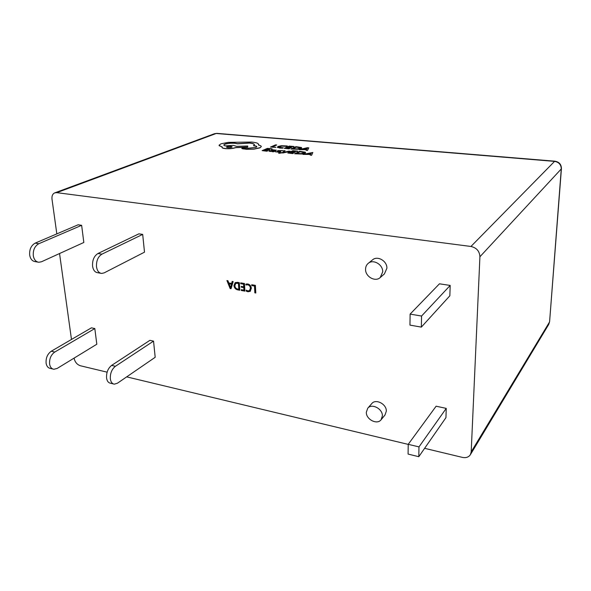 <?xml version="1.0" encoding="UTF-8"?>
<svg xmlns="http://www.w3.org/2000/svg" width="591" height="591" viewBox="0 0 591 591"><rect width="100%" height="100%" fill="white"/><g stroke="black" fill="none" stroke-linecap="round" stroke-linejoin="round"><path stroke-width="0.89" d="M382.384 415.924L381.069 419.78C377.154 425.151 365.984 419.411 366.324 412.267L367.735 408.241C371.687 403.04 382.769 408.802 382.384 415.924M367.735 408.241L371.776 403.594C375.713 398.415 386.706 404.096 386.315 411.173L385 415L381.069 419.78M365.556 269.282C365.26 276.625 375.263 282.321 380.22 277.556L382.702 271.853C383.049 264.561 373.209 258.836 368.223 263.357C366.472 264.834 365.585 266.807 365.556 269.282M380.22 277.556L384.409 273.914L386.891 268.255C387.245 261.023 377.494 255.371 372.537 259.863L368.223 263.357M282.926 152.98L290.174 151.348L288.962 151.111L283.909 152.308L285.091 150.757L283.791 150.639L282.727 152.53L279.225 152.81L278.649 153.202L279.351 153.298L290.174 151.222M272.296 151.569L273.456 151.673L276.374 150.24L272.288 149.73L271.653 150.003L275.037 150.262L269.178 150.749L268.935 151.148L270.161 151.422L272.843 151.311L272.303 151.695L273.456 151.806L276.359 150.277M268.868 151.089L272.451 151.503M271.653 150.003L275.014 150.313M267.073 151.215L267.671 150.823L263.933 150.483L265.706 149.715L268.979 150.144L269.57 149.752L266.312 149.457L267.989 148.733L271.505 149.183L272.096 148.792L267.42 148.371L262.145 150.631L267.073 151.215L267.671 150.823M266.563 149.479L267.996 148.858M264.177 150.506L265.714 149.841M277.253 147.181L279.816 148.075L282.638 148.171L283.266 147.772L278.767 147.262L279.321 146.553L281.789 145.977L286.665 146.398L287.337 145.97L281.323 145.718L278.058 146.457L277.378 147.366L282.638 148.171M278.679 147.152L281.796 146.103L286.665 146.398M56.751 192.651L470.931 246.469L554.58 161.38L216.21 133.485L56.751 192.651L54.778 192.858C52.606 193.848 51.683 195.946 52.001 199.152L56.825 233.881M276.728 144.972L275.569 144.869L270.464 147.063L275.82 147.366L272.215 146.915L276.728 144.972L272.458 146.937M289.206 148.873L289.775 148.489L286.022 148.156L287.714 147.403L290.994 147.824L291.562 147.44L288.282 147.144L289.878 146.435L293.417 146.878L293.978 146.494L289.272 146.08L284.256 148.304L289.206 148.873L289.775 148.489M288.526 147.166L289.885 146.561M286.258 148.178L287.714 147.528M290.949 148.902L297.798 149.139L301.041 148.422L301.683 147.898L301.38 147.499L295.921 146.664L290.949 149.028L297.798 149.264L301.041 148.548L301.683 147.927M306.108 150.262L307.453 150.513L308.761 147.927L307.468 147.684L299.024 149.626L302.599 149.205L306.493 149.553L306.108 150.262L307.453 150.387L308.753 147.802M299.024 149.626L306.426 149.678M277.497 151.037L279.255 151.702L275.155 151.761L278.959 152.072L280.769 151.577L278.996 150.705L282.793 150.594L277.748 150.624L277.497 151.037L279.329 151.658M278.908 150.882L282.793 150.594M275.155 151.761L278.967 152.205L280.747 151.621M292.855 153.594L293.431 153.202L289.583 152.847L291.297 152.057L294.665 152.5L295.241 152.101L291.88 151.791L293.505 151.052L297.125 151.51L297.694 151.119L292.877 150.683L287.78 153.003L292.855 153.594L293.431 153.202M292.124 151.813L293.505 151.185M289.819 152.87L291.304 152.19M294.636 153.63L301.646 153.882L304.956 153.135L305.599 152.596L305.288 152.175L299.681 151.296L294.643 153.763L301.654 154.015L304.956 153.268L305.599 152.618M310.186 155.064L311.56 155.322L312.838 152.493L302.91 154.399L306.566 153.956L310.563 154.325L310.186 155.064L311.56 155.197L312.838 152.493M302.91 154.399L310.497 154.45M241.815 148.54L246.513 149.324L254.041 149.139L259.996 147.846L261.281 146.598M253.495 145.667L253.997 145.711C255.91 145.911 256.841 146.258 256.797 146.745L256.006 147.373L248.471 148.193L242.125 148.193L241.8 148.444L242.761 148.851L246.506 149.198L254.041 149.013L259.988 147.72L261.274 146.657C261.355 146.021 260.468 145.512 258.592 145.105L258.127 143.598C256.908 142.867 254.736 142.357 251.596 142.062L228.237 142.357L220.96 143.82L219.091 145.209L219.224 145.718L222.246 146.915L222.024 147.262C221.972 147.861 223.11 148.282 225.452 148.533C229.493 148.792 232.891 148.459 235.639 147.536L247.673 147.019L247.74 146.014L236.681 146.346L233.334 145.393L224.957 145.881L223.753 144.98L224.875 144.138C227.594 143.251 230.926 142.926 234.856 143.17L237.538 143.694L249.432 142.97C252.8 143.325 254.455 143.931 254.389 144.795L253.495 145.667L254.004 145.837C255.91 146.036 256.849 146.383 256.804 146.871M223.753 145.127L224.883 144.263C227.601 143.377 230.933 143.052 234.863 143.295L237.545 143.812L249.439 143.096C252.549 143.414 254.196 143.96 254.396 144.736M222.024 147.418C222.017 148.001 223.162 148.415 225.459 148.659C229.5 148.917 232.898 148.585 235.646 147.661L247.681 147.144L247.74 146.014M219.084 145.416L222.15 147.026M258.681 145.127L258.814 144.581M240.744 283.71L240.692 282.875L244.475 283.51L244.918 291.127L241.327 290.499L241.276 289.671L243.928 290.129L243.78 287.625L241.298 287.196L241.246 286.369L243.728 286.79L243.573 284.19L240.744 283.71L241.586 283.023M230.121 288.556L226.922 280.548L227.934 280.718L228.776 282.963L231.642 283.451L232.167 281.434L233.186 281.604L231.044 288.718L230.121 288.556L230.978 287.994L230.8 287.566M421.56 316.045L421.339 327.111L449.854 295.788L450.179 285.438L439.46 283.806L410.117 314.102L421.56 316.045L450.179 285.438M81.639 225.311L78.123 224.787L35.187 243.123L38.814 243.721L81.639 225.311L83.826 242.473L41.473 261.769L38.821 262.264C35.896 261.843 34.056 259.685 33.31 255.807C32.911 250.089 34.743 246.063 38.814 243.721M107.111 372.167L80.361 365.755C77.029 364.588 74.931 362.069 74.082 358.19L74.074 358.124M71.481 339.456L59.551 253.532M470.37 454.701L471.197 451.879L549.438 322.147L548.707 324.452L470.37 454.701C468.648 457.212 465.981 458.099 462.376 457.382L424.619 448.325M408.226 444.395L126.681 376.866M548.707 324.452L549.6 321.703L561.273 168.937L479.914 256.76L471.197 451.879M479.914 256.76C479.582 251.19 476.59 247.762 470.931 246.469M142.69 234.398L138.892 233.837L97.973 253.509L101.903 254.16L142.69 234.398L144.5 252.165L104.156 272.872L101.637 273.434C98.867 273.035 97.16 270.833 96.51 266.807C96.215 260.875 98.01 256.657 101.903 254.16M52.887 369.028L50.398 368.415C48.1 368.023 46.667 366.302 46.105 363.229C45.743 357.991 47.465 353.987 51.269 351.224L91.428 327.835L94.819 328.559L96.813 344.235L57.179 368.437L53.877 369.272C51.587 368.887 50.161 367.159 49.6 364.086C49.245 358.826 50.966 354.814 54.764 352.044L94.819 328.559M113.383 383.928L110.554 383.234C108.382 382.879 107.052 381.129 106.557 377.959C106.299 372.529 107.983 368.348 111.625 365.401L149.9 340.342L153.542 341.118L155.189 357.289L117.439 383.212L114.314 384.157C112.15 383.81 110.827 382.052 110.34 378.883C110.081 373.446 111.773 369.242 115.4 366.287L153.542 341.118M446.242 408.388L436.121 406.202L408.226 444.321L408.085 454.08L418.79 456.703L445.946 417.652L446.242 408.388L418.982 446.899L418.79 456.703M251.781 285.579L251.736 284.736L255.386 285.357L255.8 293.01L254.847 292.84L254.477 286.037L251.781 285.579L252.608 284.884M237.419 282.321L239.325 282.646L239.791 290.233L237.818 289.893C235.595 289.405 234.302 287.972 233.94 285.579L235.137 282.675L237.419 282.321M245.922 284.98L245.871 284.138L247.792 283.983C249.934 284.522 251.116 285.97 251.33 288.312L250.133 291.363L247.961 291.74L246.284 291.156L246.225 290.137L247.902 290.905L249.483 290.632L250.385 288.216C250.252 286.399 249.358 285.261 247.71 284.796L245.922 284.98L246.735 283.916M37.898 262.101L35.216 261.628C32.276 261.2 30.437 259.05 29.683 255.179C29.277 249.476 31.109 245.457 35.187 243.123M100.766 273.278L97.722 272.732C94.944 272.34 93.223 270.139 92.565 266.12C92.262 260.203 94.065 255.992 97.973 253.509M421.339 327.111L409.962 325.109L410.117 314.102M418.982 446.899L408.226 444.321M255.763 292.279L254.847 292.84M255.681 292.264L255.312 285.468L254.477 286.037M255.312 285.468L252.616 285.01M229.286 283.754L228.983 282.993M232.847 281.552L232.499 282.89L231.642 283.451M230.556 287.728L231.406 287.167L232.315 283.68L230.002 283.288L229.138 283.843L230.556 287.728L231.458 284.241L229.138 283.843M232.315 283.68L231.458 284.241M231.487 286.657L230.63 287.219M239.747 289.509L238.668 289.324L237.818 289.893M238.668 289.324L237.671 289.043M234.871 285.638L234.797 285.017L233.94 285.579M234.797 285.017L235.58 282.446M238.801 289.243L239.65 288.674L239.289 282.757L236.577 282.838L235.72 283.392L234.878 285.719C235.078 287.588 236.038 288.704 237.767 289.065L238.801 289.243L238.432 283.318L235.72 283.392M238.291 282.594L237.442 283.148M239.289 282.757L238.432 283.318M244.881 290.403L242.17 289.93L241.327 290.499M243.78 287.625L244.622 287.056L244.77 289.56L243.928 290.129M244.622 287.056L242.14 286.635L241.298 287.196M243.573 284.19L244.423 283.628L244.578 286.229L243.728 286.79M244.423 283.628L241.593 283.148M250.525 291.031L247.961 291.74M248.796 291.171L247.673 290.861M247.038 290.639L246.284 291.156M249.483 290.632L250.318 290.063L251.219 287.647L250.385 288.216M248.833 284.293L247.71 284.796M248.552 284.234L246.765 284.411M270.464 147.063L275.82 147.24M282.638 148.046L283.266 147.772M286.665 146.273L287.337 145.97M287.714 147.403L290.994 147.824M290.994 147.691L291.562 147.44M289.878 146.435L293.417 146.878M293.409 146.753L293.978 146.494M284.256 148.304L289.206 148.747M296.542 147.026L292.715 148.755L297.332 148.888L299.763 148.319L300.132 147.595L296.542 147.026L292.951 148.777M300.324 147.898L296.542 147.152M303.538 148.984L306.67 149.264L307.483 148.031L303.538 148.984M307.283 148.208L303.929 149.021M265.706 149.715L268.979 150.144M268.971 150.011L269.57 149.752M267.989 148.733L271.505 149.183M271.498 149.05L272.096 148.792M262.145 150.631L267.066 151.089M271.173 150.653L270.227 150.964L271.003 151.207L273.818 150.904L270.264 151.037M273.914 150.86L271.18 150.779M284.072 152.16L285.091 150.757M278.649 153.076L282.919 152.855M291.297 152.057L294.665 152.5M294.658 152.367L295.241 152.101M293.505 151.052L297.125 151.51M297.118 151.385L297.694 151.119M287.78 153.003L292.848 153.468M300.324 151.673L296.438 153.475L301.166 153.616L303.648 153.025L304.01 152.271L300.324 151.673L296.675 153.497M304.217 152.589L300.331 151.806M307.519 153.726L310.74 154.022L311.538 152.729L307.519 153.726M311.339 152.914L307.911 153.763M227.764 147.58C230.098 147.669 231.561 147.432 232.167 146.864L230.83 146.361C228.54 146.273 227.077 146.509 226.434 147.085L227.764 147.58M232.16 146.893L230.837 146.487C228.621 146.391 227.158 146.62 226.449 147.181M214.481 133.714L216.912 133.367L214.481 133.714L54.778 192.858M549.6 321.703L561.428 168.649C561.361 164.416 559.189 161.934 554.912 161.195L554.58 161.38C558.923 162.17 561.154 164.69 561.273 168.937L561.435 168.575M217.074 133.381L554.912 161.195M51.269 351.224L54.764 352.044M111.625 365.401L115.4 366.287"/></g></svg>
